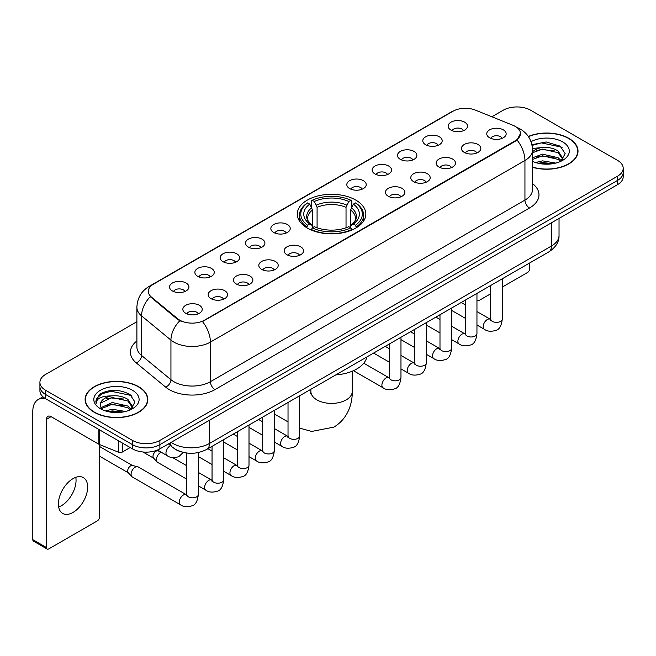 <?xml version="1.0" encoding="UTF-8"?>
<svg xmlns="http://www.w3.org/2000/svg" width="656" height="656" viewBox="0 0 656 656"><rect width="100%" height="100%" fill="white"/><g stroke="black" fill="none" stroke-linecap="round" stroke-linejoin="round"><path stroke-width="0.98" d="M355.79 200.096A34.268 19.787 0 0 0 318.447 195.808A34.268 19.787 0 0 0 297.291 214.086A34.268 19.787 0 0 0 307.328 228.075A34.268 19.787 0 0 0 344.671 232.363A34.268 19.787 0 0 0 365.827 214.086A34.268 19.787 0 0 0 355.79 200.096M425.646 144.722A9.701 5.601 180 0 1 423.719 143.131A9.701 5.601 180 0 1 426.933 136.177A9.701 5.601 180 0 1 439.364 136.801A9.701 5.601 180 0 1 441.283 143.131A9.701 5.601 180 0 1 425.646 144.722M438.175 145.296A5.822 3.362 0 0 0 436.617 143.664A5.822 3.362 0 0 0 430.885 142.811A5.822 3.362 0 0 0 426.826 145.296M400.316 159.342A9.701 5.601 180 0 1 398.397 157.76A9.701 5.601 180 0 1 401.603 150.798A9.701 5.601 180 0 1 414.034 151.421A9.701 5.601 180 0 1 415.961 157.76A9.701 5.601 180 0 1 400.316 159.342M412.854 159.925A5.822 3.362 0 0 0 411.287 158.285A5.822 3.362 0 0 0 405.556 157.432A5.822 3.362 0 0 0 401.497 159.925M374.994 173.963A9.701 5.601 180 0 1 373.067 172.38A9.701 5.601 180 0 1 376.282 165.419A9.701 5.601 180 0 1 388.705 166.042A9.701 5.601 180 0 1 390.632 172.38A9.701 5.601 180 0 1 374.994 173.963M387.524 174.545A5.822 3.362 0 0 0 385.966 172.905A5.822 3.362 0 0 0 380.234 172.052A5.822 3.362 0 0 0 376.175 174.545M349.664 188.584A9.701 5.601 180 0 1 347.737 187.001A9.701 5.601 180 0 1 350.952 180.039A9.701 5.601 180 0 1 363.375 180.671A9.701 5.601 180 0 1 365.302 187.001A9.701 5.601 180 0 1 349.664 188.584M362.194 189.166A5.822 3.362 0 0 0 360.636 187.526A5.822 3.362 0 0 0 354.904 186.681A5.822 3.362 0 0 0 350.845 189.166M273.683 232.454A9.701 5.601 180 0 1 271.756 230.871A9.701 5.601 180 0 1 274.971 223.909A9.701 5.601 180 0 1 287.394 224.532A9.701 5.601 180 0 1 289.321 230.871A9.701 5.601 180 0 1 273.683 232.454M286.213 233.036A5.822 3.362 0 0 0 284.655 231.396A5.822 3.362 0 0 0 278.923 230.543A5.822 3.362 0 0 0 274.864 233.036M248.353 247.074A9.701 5.601 180 0 1 246.435 245.492A9.701 5.601 180 0 1 249.641 238.53A9.701 5.601 180 0 1 262.072 239.153A9.701 5.601 180 0 1 263.991 245.492A9.701 5.601 180 0 1 248.353 247.074M260.891 247.656A5.822 3.362 0 0 0 259.325 246.016A5.822 3.362 0 0 0 253.593 245.172A5.822 3.362 0 0 0 249.534 247.656M223.032 261.695A9.701 5.601 180 0 1 221.105 260.112A9.701 5.601 180 0 1 224.319 253.159A9.701 5.601 180 0 1 236.742 253.782A9.701 5.601 180 0 1 238.669 260.112A9.701 5.601 180 0 1 223.032 261.695M235.561 262.277A5.822 3.362 0 0 0 234.003 260.645A5.822 3.362 0 0 0 228.263 259.792A5.822 3.362 0 0 0 224.213 262.277M197.702 276.324A9.701 5.601 180 0 1 195.775 274.733A9.701 5.601 180 0 1 198.989 267.779A9.701 5.601 180 0 1 211.412 268.402A9.701 5.601 180 0 1 213.339 274.733A9.701 5.601 180 0 1 197.702 276.324M210.232 276.898A5.822 3.362 0 0 0 208.674 275.266A5.822 3.362 0 0 0 202.942 274.413A5.822 3.362 0 0 0 198.883 276.898M172.372 290.944A9.701 5.601 180 0 1 170.445 289.362A9.701 5.601 180 0 1 173.66 282.4A9.701 5.601 180 0 1 186.091 283.023A9.701 5.601 180 0 1 188.01 289.362A9.701 5.601 180 0 1 172.372 290.944M184.91 291.526A5.822 3.362 0 0 0 183.344 289.886A5.822 3.362 0 0 0 177.612 289.034A5.822 3.362 0 0 0 173.553 291.526M450.975 130.093A9.701 5.601 180 0 1 449.048 128.51A9.701 5.601 180 0 1 452.263 121.549A9.701 5.601 180 0 1 464.686 122.18A9.701 5.601 180 0 1 466.613 128.51A9.701 5.601 180 0 1 450.975 130.093M463.505 130.675A5.822 3.362 0 0 0 461.947 129.043A5.822 3.362 0 0 0 456.215 128.191A5.822 3.362 0 0 0 452.156 130.675M464.276 152.397A9.701 5.601 180 0 1 462.349 150.814A9.701 5.601 180 0 1 465.563 143.853A9.701 5.601 180 0 1 477.994 144.484A9.701 5.601 180 0 1 479.913 150.814A9.701 5.601 180 0 1 464.276 152.397M476.814 152.979A5.822 3.362 0 0 0 475.247 151.339A5.822 3.362 0 0 0 469.516 150.495A5.822 3.362 0 0 0 465.457 152.979M438.946 167.018A9.701 5.601 180 0 1 437.027 165.435A9.701 5.601 180 0 1 440.233 158.481A9.701 5.601 180 0 1 452.665 159.105A9.701 5.601 180 0 1 454.592 165.435A9.701 5.601 180 0 1 438.946 167.018M451.484 167.6A5.822 3.362 0 0 0 449.918 165.968A5.822 3.362 0 0 0 444.186 165.115A5.822 3.362 0 0 0 440.127 167.6M413.624 181.646A9.701 5.601 180 0 1 411.697 180.064A9.701 5.601 180 0 1 414.912 173.102A9.701 5.601 180 0 1 427.335 173.725A9.701 5.601 180 0 1 429.262 180.064A9.701 5.601 180 0 1 413.624 181.646M426.154 182.22A5.822 3.362 0 0 0 424.596 180.589A5.822 3.362 0 0 0 418.864 179.736A5.822 3.362 0 0 0 414.805 182.22M388.295 196.267A9.701 5.601 180 0 1 386.368 194.684A9.701 5.601 180 0 1 389.582 187.723A9.701 5.601 180 0 1 402.013 188.346A9.701 5.601 180 0 1 403.932 194.684A9.701 5.601 180 0 1 388.295 196.267M400.832 196.849A5.822 3.362 0 0 0 399.266 195.209A5.822 3.362 0 0 0 393.534 194.356A5.822 3.362 0 0 0 389.475 196.849M286.984 254.758A9.701 5.601 180 0 1 285.065 253.175A9.701 5.601 180 0 1 288.271 246.213A9.701 5.601 180 0 1 300.702 246.836A9.701 5.601 180 0 1 302.629 253.175A9.701 5.601 180 0 1 286.984 254.758M299.521 255.34A5.822 3.362 0 0 0 297.955 253.7A5.822 3.362 0 0 0 292.223 252.847A5.822 3.362 0 0 0 288.164 255.34M261.662 269.378A9.701 5.601 180 0 1 259.735 267.796A9.701 5.601 180 0 1 262.949 260.834A9.701 5.601 180 0 1 275.372 261.457A9.701 5.601 180 0 1 277.299 267.796A9.701 5.601 180 0 1 261.662 269.378M274.192 269.96A5.822 3.362 0 0 0 272.634 268.32A5.822 3.362 0 0 0 266.902 267.468A5.822 3.362 0 0 0 262.843 269.96M236.332 283.999A9.701 5.601 180 0 1 234.405 282.416A9.701 5.601 180 0 1 237.62 275.454A9.701 5.601 180 0 1 250.043 276.086A9.701 5.601 180 0 1 251.97 282.416A9.701 5.601 180 0 1 236.332 283.999M248.862 284.581A5.822 3.362 0 0 0 247.304 282.949A5.822 3.362 0 0 0 241.572 282.096A5.822 3.362 0 0 0 237.513 284.581M211.002 298.628A9.701 5.601 180 0 1 209.084 297.037A9.701 5.601 180 0 1 212.29 290.083A9.701 5.601 180 0 1 224.721 290.706A9.701 5.601 180 0 1 226.648 297.037A9.701 5.601 180 0 1 211.002 298.628M223.54 299.202A5.822 3.362 0 0 0 221.974 297.57A5.822 3.362 0 0 0 216.242 296.717A5.822 3.362 0 0 0 212.183 299.202M185.681 313.248A9.701 5.601 180 0 1 183.754 311.666A9.701 5.601 180 0 1 186.968 304.704A9.701 5.601 180 0 1 199.391 305.327A9.701 5.601 180 0 1 201.318 311.666A9.701 5.601 180 0 1 185.681 313.248M198.21 313.83A5.822 3.362 0 0 0 196.652 312.19A5.822 3.362 0 0 0 190.921 311.338A5.822 3.362 0 0 0 186.862 313.83M489.606 137.776A9.701 5.601 180 0 1 487.679 136.194A9.701 5.601 180 0 1 490.893 129.232A9.701 5.601 180 0 1 503.316 129.855A9.701 5.601 180 0 1 505.243 136.194A9.701 5.601 180 0 1 489.606 137.776M502.135 138.359A5.822 3.362 0 0 0 500.577 136.719A5.822 3.362 0 0 0 494.845 135.866A5.822 3.362 0 0 0 490.786 138.359M513.008 125.321A17.458 10.078 180 0 1 515.345 126.452A17.458 10.078 180 0 1 520.454 133.578A17.458 10.078 180 0 1 515.345 140.704L204.467 320.185A17.458 10.078 180 0 1 177.825 318.841L151.462 297.111A17.458 10.078 180 0 1 148.305 291.33A17.458 10.078 180 0 1 153.422 284.204L453.009 111.233A17.458 10.078 180 0 1 475.362 110.101L513.008 125.321M181.728 451.959A19.393 11.201 180 0 1 173.897 448.294M532.516 167.288A31.357 18.106 0 0 0 578.018 151.134A31.357 18.106 0 0 0 568.834 138.334A31.357 18.106 0 0 0 528.318 136.448M138.637 386.704A31.357 18.106 0 0 0 104.46 382.776A31.357 18.106 0 0 0 85.108 399.504A31.357 18.106 0 0 0 94.292 412.304A31.357 18.106 0 0 0 128.461 416.232A31.357 18.106 0 0 0 147.821 399.504A31.357 18.106 0 0 0 138.637 386.704M85.428 401.136A31.357 18.106 0 0 0 85.321 401.611M520.454 133.578L517.035 139.999L515.345 141.229L202.499 321.588A22.632 13.063 60 0 1 210.412 342.096A25.863 14.932 180 0 1 173.84 342.096A25.863 14.932 180 0 1 170.937 340.103L141.565 315.88A25.863 14.932 180 0 1 136.891 307.32L136.891 346.909A25.863 14.932 0 0 0 141.565 355.478L170.937 379.693A25.863 14.932 0 0 0 173.84 381.685A25.863 14.932 0 0 0 210.412 381.685L524.939 200.096A25.863 14.932 0 0 0 532.516 189.535L532.516 149.945A25.863 14.932 180 0 1 524.939 160.499A22.632 13.063 -120 0 0 517.035 139.999M136.891 321.727L45.6 374.428A19.393 11.201 0 0 0 39.918 382.35L39.918 390.796A19.393 11.201 0 0 0 45.6 398.709L132.463 448.86L132.463 444.637A19.393 11.201 0 0 0 159.892 444.637L617.517 180.433A19.393 11.201 0 0 0 623.2 172.512A19.393 11.201 0 0 1 617.517 180.433L159.892 444.637A19.393 11.201 0 0 1 132.463 444.637L45.6 394.486L132.463 444.637L132.463 440.414A19.393 11.201 0 0 0 159.892 440.414L617.517 176.21A19.393 11.201 0 0 0 623.2 168.289A19.393 11.201 0 0 0 617.517 160.367L530.655 110.224A19.393 11.201 0 0 0 503.226 110.224L491.869 116.776M39.918 386.573A19.393 11.201 0 0 0 45.6 394.486A19.393 11.201 0 0 1 39.918 386.573M181.745 321.588L177.825 319.603L150.29 296.684A22.632 15.137 129.5 0 0 141.565 315.88L141.565 355.478A6.462 4.321 -50.5 0 1 136.268 362.899A32.324 18.663 180 0 1 136.891 340.989M39.918 382.35A19.393 11.201 0 0 0 45.6 390.263L132.463 440.414M147.608 401.611A31.357 18.106 0 0 0 147.493 401.136M577.805 153.242A31.357 18.106 0 0 0 577.69 152.766M132.463 448.86A19.393 11.201 0 0 0 159.892 448.86L617.517 184.656A19.393 11.201 0 0 0 623.2 176.735L623.2 168.289M532.516 167.083A31.037 17.917 0 0 0 577.69 151.134A31.037 17.917 0 0 0 568.604 138.465A31.037 17.917 0 0 0 528.441 136.628M535.624 162.54L542.471 160.859L555.763 163.09M538.305 163.27L542.471 162.54L552.975 163.68M532.516 157.784L542.471 154.16L558.084 157.694L561.413 160.859M532.516 159.465L542.471 155.833L558.084 159.367L560.544 161.45M532.475 148.494L541.577 147.551A16.162 9.332 0 0 0 532.516 151.889M541.577 147.551C547.776 146.903 553.279 148.051 558.084 150.987L562.823 158.432L562.709 159.662M532.516 152.758L542.471 149.133L558.084 152.668L562.766 159.269M532.516 160.999L533.205 161.638M532.516 161.335A22.632 13.063 0 0 0 562.659 160.367A22.632 13.063 0 0 0 562.659 141.893A22.632 13.063 0 0 0 531.032 141.68M560.814 161.327L565.169 153.676L560.199 146.149L546.21 141.967L531.926 144.689M532.082 145.402L541.323 142.885L561.233 147.075L562.2 147.748M536.321 150.511L541.323 149.584L554.123 150.667M536.321 157.219L541.323 156.292L554.123 157.374M538.732 163.369L541.323 162.991L552.729 163.721M476.953 300.251A3.231 1.87 120 0 0 477.379 300.686A3.231 1.87 120 0 0 478.995 300.53L490.639 293.806M502.283 287.082L527.457 272.552A3.231 1.87 120 0 0 529.745 268.591L529.745 262.933M94.521 412.173A31.037 17.917 0 0 0 128.338 416.06A31.037 17.917 0 0 0 147.493 399.504A31.037 17.917 0 0 0 138.408 386.835A31.037 17.917 0 0 0 104.583 382.948A31.037 17.917 0 0 0 85.428 399.504A31.037 17.917 0 0 0 94.521 412.173M105.427 410.91L112.283 409.237L125.567 411.468M108.109 411.648L112.283 410.91L122.779 412.05M101.065 407.63L112.283 402.53L127.887 406.064L131.216 409.237M101.631 408.549L112.283 404.203L127.887 407.737L130.347 409.82M130.618 409.697L134.972 402.046L130.011 394.518C119.376 389.024 109.232 388.967 99.581 394.33L95.85 401.152L96.211 403.35C96.416 398.43 101.475 395.953 111.381 395.921A16.162 9.332 0 0 0 100.302 404.785A16.162 9.332 0 0 0 101.081 407.655L103.017 410.008M111.381 395.921C117.58 395.273 123.082 396.421 127.887 399.356L132.627 406.802L132.512 408.032M100.302 404.965L100.852 402.981L112.283 397.503L127.887 401.037L132.569 407.638M132.463 390.263A22.632 13.063 0 0 0 100.458 390.263A22.632 13.063 0 0 0 100.458 408.745A22.632 13.063 0 0 0 132.463 408.745A22.632 13.063 0 0 0 132.463 390.263M95.858 401.308L96.555 398.545L101.893 393.772L111.126 391.255L131.036 395.453L132.004 396.117M106.133 398.881L111.126 397.954L123.927 399.037M106.133 405.588L111.126 404.662L123.927 405.744M108.535 411.738L111.126 411.369L122.533 412.091M306.713 227.706L307.631 225.254A30.775 17.769 0 0 1 307.631 202.909L309.747 204.131A27.798 16.047 0 0 0 309.747 224.032L311.838 225.221L312.51 227.714M312.51 226.697L312.51 209.986L309.747 204.131M311.288 206.779L311.288 200.793L312.207 200.269A30.775 17.769 0 0 1 350.911 200.269L348.795 201.49A27.798 16.047 0 0 0 314.322 201.49L317.086 207.345L317.086 227.788M346.032 227.788L346.032 207.345L348.795 201.49M335.831 374.888A35.563 20.533 0 0 0 366.86 356.971M311.288 229.485A32.07 18.516 0 0 0 351.837 229.485L350.911 227.894A30.775 17.769 0 0 1 312.207 227.894L311.288 230.035M351.837 230.035L351.837 229.485M307.631 202.909L306.713 203.434A32.07 18.516 0 0 0 299.489 215.135A32.07 18.516 0 0 0 306.713 226.845M350.911 200.269L351.837 200.793L351.837 206.779M312.207 227.894L314.322 226.673A27.798 16.047 0 0 0 348.795 226.673L350.911 227.894M309.747 224.032L307.631 225.254M314.322 201.49L312.207 200.269M311.838 207.731A24.871 14.358 0 0 0 311.838 225.221L311.953 225.303C308.427 221.884 306.983 219.563 307.639 218.341A23.919 13.809 0 0 1 312.51 209.986M356.405 226.845A32.07 18.516 0 0 0 363.629 215.135A32.07 18.516 0 0 0 356.405 203.434L355.486 202.909A30.775 17.769 0 0 1 355.486 225.254L356.405 227.706M355.486 225.254L353.371 224.032A27.798 16.047 0 0 0 353.371 204.131L355.486 202.909M353.371 204.131L350.607 209.986L350.607 226.697L351.28 225.221L353.371 224.032M350.607 209.986A23.919 13.809 0 0 1 355.478 218.341C356.134 219.571 354.691 221.892 351.165 225.303L351.28 225.221A24.871 14.358 0 0 0 351.28 207.731M350.607 227.714L350.607 226.697M186.714 479.142L157.62 462.349A5.822 3.362 -60 0 1 157.153 461.972A5.822 3.362 -60 0 1 156.415 459.684A5.822 3.362 -60 0 1 160.531 452.558A5.822 3.362 -60 0 1 161.22 452.23M157.153 461.972L153.52 458.036A4.198 2.427 -60 0 1 152.987 456.387A4.198 2.427 -60 0 1 155.964 451.238A4.198 2.427 -60 0 1 157.661 450.877L159.646 451.32M198.35 452.55L198.35 494.476C197.554 501.233 195.463 505.005 192.077 505.792C187.272 507.285 183.409 506.949 180.482 504.792L132.299 476.969A5.822 3.362 -60 0 1 131.831 476.592A5.822 3.362 -60 0 1 131.093 474.304A5.822 3.362 -60 0 1 135.21 467.179A5.822 3.362 -60 0 1 137.555 466.678A5.822 3.362 -60 0 1 138.113 466.892L186.698 494.919M131.831 476.592L128.191 472.664A4.198 2.427 -60 0 1 127.666 471.008A4.198 2.427 -60 0 1 130.634 465.858A4.198 2.427 -60 0 1 132.332 465.498L137.555 466.678M75.793 477.347A20.689 11.947 -60 0 1 61.426 505.719A20.689 11.947 -60 0 1 58.663 507.014M73.029 512.418A20.689 11.947 120 0 0 86.543 494.189A20.689 11.947 120 0 0 83.378 477.609A20.689 11.947 120 0 0 73.029 478.634A20.689 11.947 120 0 0 59.516 496.871A20.689 11.947 120 0 0 62.689 513.443A20.689 11.947 120 0 0 73.029 512.418M122.516 443.12L122.516 451.968L130.175 447.54M45.379 398.586A25.863 14.932 -120 0 0 38.155 399.545A25.863 14.932 -120 0 0 32.8 411.386L32.8 539.658L46.519 547.58L46.519 419.299A6.462 3.731 60 0 1 47.855 416.339A6.462 3.731 60 0 1 51.086 416.658L98.892 444.26L98.892 429.475M46.519 547.58A3.231 1.87 120 0 0 47.183 549.056L33.472 541.143A3.231 1.87 -60 0 1 32.8 539.658M47.183 549.056A3.231 1.87 120 0 0 48.798 548.9L97.26 520.921A3.231 1.87 120 0 0 99.548 516.961L99.548 444.563M122.516 451.968A3.231 1.87 180 0 1 118.375 452.173L99.318 444.465A3.231 1.87 180 0 1 98.892 444.26M151.462 297.111L151.462 297.873M177.825 318.841L177.825 319.603M204.467 320.185L204.467 320.71M515.345 140.704L515.345 141.229M214.979 389.607A6.462 3.731 60 0 1 210.412 381.685L210.412 342.096L524.939 160.499L524.939 200.096A6.462 3.731 60 0 0 529.515 208.009L214.979 389.607A32.324 18.663 180 0 1 169.264 389.607A32.324 18.663 180 0 1 165.64 387.114L136.268 362.899M532.516 149.945C532.082 140.646 527.99 133.676 520.257 129.027L516.994 127.436A22.632 10.594 112 0 0 516.682 127.321M151.495 285.524A22.632 13.063 -120 0 0 149.15 286.401C141.417 291.051 137.325 298.021 136.891 307.32M149.15 286.401L451.107 112.069A22.632 13.063 60 0 1 452.82 111.34M179.752 320.809A22.632 15.137 129.5 0 0 170.937 340.103L170.937 379.693A6.462 4.321 -50.5 0 1 165.64 387.114M532.516 183.614A32.324 18.663 180 0 1 529.515 208.009M159.892 440.414L159.892 448.86M617.517 176.21L617.517 184.656M45.6 390.263L45.6 398.709M171.183 442.341A25.863 14.932 0 0 0 172.922 443.448A25.863 14.932 0 0 0 209.494 443.448L551.458 246.025A25.863 14.932 0 0 0 559.035 235.463C559.224 241.884 555.804 247.369 548.777 251.937L206.82 449.368A12.931 7.462 60 0 0 209.494 443.448L209.494 420.225M551.458 222.794L551.458 246.025A12.931 7.462 60 0 1 548.777 251.937M170.134 442.948A12.931 8.651 129.5 0 0 172.389 447.154L168.461 443.915M352.247 371.198L352.247 391.452A20.689 11.947 180 0 1 346.188 399.898A20.689 11.947 180 0 1 316.93 399.898A20.689 11.947 180 0 1 310.87 391.452L310.6 393.895M346.032 207.345A23.919 13.809 0 0 0 317.086 207.345M346.712 205.09A24.871 14.358 0 0 0 316.413 205.09M502.283 278.784L502.283 319.005A5.822 3.362 180 0 1 500.307 321.522A5.822 3.362 180 0 1 492.344 321.374A5.822 3.362 180 0 1 490.639 319.005L490.458 320.259L490.975 319.833M502.283 319.005C501.479 325.761 499.388 329.533 496.002 330.329C491.196 331.813 487.334 331.477 484.407 329.32A5.822 3.362 -60 0 1 483.513 324.654A5.822 3.362 -60 0 1 487.318 319.529A5.822 3.362 -60 0 1 487.572 319.39A5.822 3.362 -60 0 1 490.229 319.242L490.622 319.456M476.953 293.412L476.953 333.625A5.822 3.362 180 0 1 474.985 336.143A5.822 3.362 180 0 1 467.023 336.003A5.822 3.362 180 0 1 465.317 333.625L465.129 334.88L465.645 334.453M476.953 333.625C476.158 340.382 474.058 344.154 470.672 344.949C465.867 346.434 462.004 346.097 459.077 343.941A5.822 3.362 -60 0 1 458.191 339.283A5.822 3.362 -60 0 1 461.988 334.15A5.822 3.362 -60 0 1 462.25 334.011A5.822 3.362 -60 0 1 464.899 333.863L465.301 334.076M451.623 308.033L451.623 348.246A5.822 3.362 180 0 1 449.655 350.771A5.822 3.362 180 0 1 441.693 350.624A5.822 3.362 180 0 1 439.987 348.246L439.799 349.5L440.324 349.074M451.623 348.246C450.828 355.003 448.737 358.783 445.35 359.57C440.545 361.054 436.675 360.726 433.755 358.57A5.822 3.362 -60 0 1 432.862 353.904A5.822 3.362 -60 0 1 436.666 348.779A5.822 3.362 -60 0 1 436.921 348.639A5.822 3.362 -60 0 1 439.569 348.484L439.971 348.697M426.302 322.654L426.302 362.866A5.822 3.362 180 0 1 424.325 365.392A5.822 3.362 180 0 1 416.363 365.244A5.822 3.362 180 0 1 414.658 362.866L414.477 364.129L414.994 363.695M426.302 362.866C425.498 369.623 423.407 373.403 420.02 374.191C415.215 375.683 411.353 375.347 408.426 373.19A5.822 3.362 -60 0 1 407.532 368.524A5.822 3.362 -60 0 1 411.337 363.399A5.822 3.362 -60 0 1 411.591 363.26A5.822 3.362 -60 0 1 414.248 363.112L414.641 363.317M400.972 337.274L400.972 377.495A5.822 3.362 180 0 1 399.004 380.013A5.822 3.362 180 0 1 391.042 379.865A5.822 3.362 180 0 1 389.336 377.495L389.147 378.75L389.664 378.315M400.972 377.495C400.176 384.252 398.077 388.024 394.691 388.811C389.885 390.304 386.023 389.967 383.096 387.811A5.822 3.362 -60 0 1 382.21 383.145A5.822 3.362 -60 0 1 386.007 378.02A5.822 3.362 -60 0 1 386.269 377.881A5.822 3.362 -60 0 1 388.918 377.733L389.32 377.946M299.661 395.765L299.661 435.986A5.822 3.362 180 0 1 297.693 438.503A5.822 3.362 180 0 1 289.731 438.356A5.822 3.362 180 0 1 288.025 435.986L287.836 437.24L288.361 436.806M299.661 435.986C298.865 442.743 296.774 446.515 293.388 447.302C288.583 448.794 284.712 448.458 281.793 446.301A5.822 3.362 -60 0 1 280.899 441.636A5.822 3.362 -60 0 1 284.704 436.511A5.822 3.362 -60 0 1 284.958 436.371A5.822 3.362 -60 0 1 287.607 436.224L288.009 436.429M274.331 410.394L274.331 450.606A5.822 3.362 180 0 1 272.363 453.124A5.822 3.362 180 0 1 264.401 452.984A5.822 3.362 180 0 1 262.695 450.606L262.515 451.861L263.031 451.435M274.331 450.606C273.536 457.363 271.445 461.135 268.058 461.931C263.253 463.415 259.391 463.079 256.463 460.922A5.822 3.362 -60 0 1 255.569 456.264A5.822 3.362 -60 0 1 259.374 451.131A5.822 3.362 -60 0 1 259.628 450.992A5.822 3.362 -60 0 1 262.285 450.844L262.679 451.057M249.009 425.014L249.009 465.227A5.822 3.362 180 0 1 247.033 467.744A5.822 3.362 180 0 1 239.071 467.605A5.822 3.362 180 0 1 237.374 465.227L237.185 466.482L237.702 466.055M249.009 465.227C248.214 471.984 246.115 475.756 242.728 476.551C237.923 478.035 234.061 477.699 231.133 475.543A5.822 3.362 -60 0 1 230.248 470.885A5.822 3.362 -60 0 1 234.044 465.752A5.822 3.362 -60 0 1 234.307 465.612A5.822 3.362 -60 0 1 236.955 465.465L237.349 465.678M223.68 439.635L223.68 479.848A5.822 3.362 180 0 1 221.712 482.373A5.822 3.362 180 0 1 213.749 482.226A5.822 3.362 180 0 1 212.044 479.848L211.855 481.11L212.38 480.676M223.68 479.848C222.884 486.604 220.793 490.385 217.407 491.172C212.593 492.664 208.731 492.328 205.812 490.171A5.822 3.362 -60 0 1 204.918 485.506A5.822 3.362 -60 0 1 208.715 480.381A5.822 3.362 -60 0 1 208.977 480.241A5.822 3.362 -60 0 1 211.626 480.094L212.027 480.299M198.35 494.476A5.822 3.362 180 0 1 196.382 496.994A5.822 3.362 180 0 1 188.42 496.846A5.822 3.362 180 0 1 186.714 494.476L186.525 495.731L187.05 495.296M180.482 504.792A5.822 3.362 -60 0 1 179.588 500.126A5.822 3.362 -60 0 1 183.393 495.001A5.822 3.362 -60 0 1 183.647 494.862A5.822 3.362 -60 0 1 186.304 494.714M157.448 450.057L167.182 455.674A5.822 3.362 -60 0 1 166.288 451.008A5.822 3.362 -60 0 1 170.084 445.883A5.822 3.362 -60 0 1 170.347 445.744A5.822 3.362 -60 0 1 170.56 445.637M46.519 419.299L51.086 416.658M99.318 429.729L99.318 444.465M118.375 452.173L118.375 440.734M451.107 112.069L455.256 110.142M206.82 449.368C196.415 454.6 186.009 454.6 175.603 449.368L172.389 447.154M559.035 235.463L559.035 218.423M577.69 153.725L577.69 151.134M477.379 300.686L476.953 300.44M147.493 402.095L147.493 399.504M85.428 402.095L85.428 399.504M352.247 391.452C352.526 403.415 347.983 418.602 333.871 427.13L311.715 431.435L299.661 428.147M288.025 421.882L274.331 413.977M299.489 221.056L299.489 215.135M363.629 221.056L363.629 215.135M310.87 389.295L310.87 391.452M484.407 329.32L476.953 325.015M465.317 318.299L451.623 310.395M490.639 285.508L490.639 319.005M490.229 319.242L476.953 311.575M465.317 304.86L461.217 302.498M459.077 343.941L451.623 339.636M439.987 332.92L426.302 325.015M465.317 300.128L465.317 333.625M464.899 333.863L451.623 326.204M439.987 319.48L435.887 317.119M433.755 358.57L426.302 354.265M414.658 347.541L400.972 339.636M439.987 314.749L439.987 348.246M439.569 348.484L426.302 340.825M414.658 334.101L410.566 331.739M408.426 373.19L400.972 368.885M389.336 362.161L373.6 353.084M414.658 329.378L414.658 362.866M414.248 363.112L400.972 355.445M389.336 348.73L385.236 346.36M383.096 387.811L353.436 370.689M389.336 343.998L389.336 377.495M388.918 377.733L363.76 363.211M281.793 446.301L274.331 441.996M262.695 435.281L249.009 427.376M288.025 402.489L288.025 435.986M287.607 436.224L274.331 428.557M262.695 421.841L258.603 419.471M256.463 460.922L249.009 456.617M237.374 449.901L223.68 441.996M262.695 417.109L262.695 450.606M262.285 450.844L249.009 443.177M237.374 436.461L233.274 434.1M231.133 475.543L223.68 471.238M212.044 464.522L198.35 456.617M237.374 431.73L237.374 465.227M236.955 465.465L223.68 457.806M212.044 451.082L207.944 448.72M205.812 490.171L198.35 485.866M142.893 451.984L153.676 458.2M212.044 446.351L212.044 479.848M211.626 480.094L198.35 472.427M186.714 465.711L172.676 457.601M156.809 450.311L157.875 450.926M99.548 456.199L128.346 472.82M186.714 453.001L186.714 494.476M99.548 446.49L132.545 465.547M167.182 455.674C170.043 457.822 173.906 458.15 178.776 456.674L183.327 452.386M38.155 399.545L42.927 396.79"/></g></svg>
